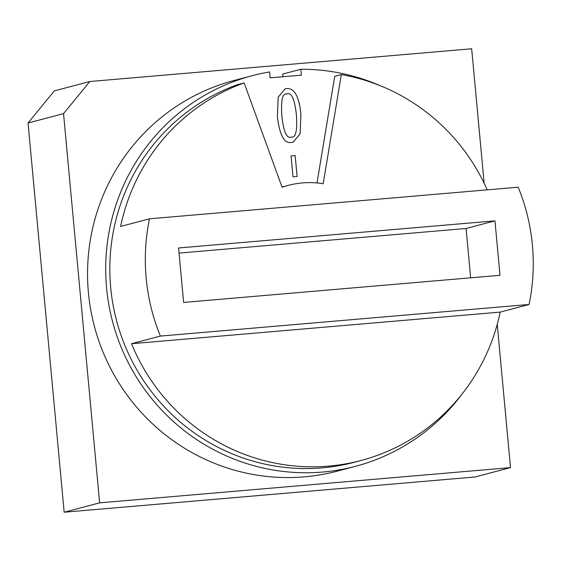 <?xml version="1.0" encoding="UTF-8"?>
<svg xmlns="http://www.w3.org/2000/svg" width="561" height="561" viewBox="0 0 561 561"><rect width="100%" height="100%" fill="white"/><g stroke="black" fill="none" stroke-linecap="round" stroke-linejoin="round"><path stroke-width="0.84" d="M510.517 467.615L99.641 502.845L64.157 512.221L475.041 476.99L510.517 467.615L497.235 324.384M99.641 502.845L63.533 113.624L28.05 122.999L54.354 90.889L89.837 81.513L471.668 48.779L484.143 183.244M462.068 394.032A202.023 197.823 -104.8 0 1 355.422 466.331A202.023 197.823 -104.8 0 1 112.544 321.558A202.023 197.823 -104.8 0 1 252.191 75.693A202.023 197.823 -104.8 0 1 269.603 71.941L270.15 77.846L301.376 75.167L300.829 69.262A202.023 197.823 -104.8 0 1 380.631 85.875M355.422 466.331L337.266 471.128A202.023 197.823 -104.8 0 1 94.388 326.355A202.023 197.823 -104.8 0 1 234.042 80.489L252.191 75.693M282.926 76.752L282.674 74.059L300.829 69.262M291.229 137.08L291.243 137.073C295.773 137.999 297.491 130.601 296.39 114.865C294.665 99.101 291.517 92.116 286.952 93.904C282.478 92.972 280.781 100.377 281.881 116.106C283.635 131.842 286.755 138.833 291.243 137.073L291.229 137.08C286.748 138.833 283.628 131.842 281.874 116.113C280.773 100.377 282.464 92.979 286.944 93.904L286.285 94.017M317 182.956L334.735 76.331L341.34 74.585A197.816 193.706 -104.8 0 1 487.2 189.856M360.947 460.518A197.816 193.706 -104.8 0 1 131.498 343.711L500.195 312.105A197.816 193.706 -104.8 0 1 360.947 460.518L354.342 462.264A197.816 193.706 -104.8 0 1 118.848 328.599A197.816 193.706 -104.8 0 1 237.527 84.662L244.133 82.923A197.816 193.706 -104.8 0 0 120.622 226.441L149.499 218.804L518.196 187.199A197.816 193.706 -104.8 0 1 529.079 304.469L160.383 336.081A197.816 193.706 -104.8 0 1 149.499 218.804M291.615 142.424C284.343 143.967 279.595 135.32 277.365 116.499L278.193 97.158L285.128 88.813L286.657 88.547C290.093 88.252 292.989 89.865 295.324 93.392C298.136 97.642 300.002 104.669 300.913 114.479L300.1 133.813L293.165 142.157L291.615 142.424M297.106 176.519L295.163 155.579L297.113 176.519L293.003 176.869L291.061 155.93L295.17 155.579L291.061 155.93M293.165 142.157L300.093 133.813L300.899 114.479C299.995 104.669 298.129 97.642 295.317 93.392C292.975 89.872 290.086 88.252 286.65 88.547L285.121 88.813M89.837 81.513L63.533 113.624M28.05 122.999L64.157 512.221M470.651 277.814L466.072 228.481L179.05 253.088M500.195 312.105L529.079 304.469M131.498 343.711L160.383 336.081M494.949 220.852L500.005 275.297L183.622 302.428L178.573 247.976L494.949 220.852L466.072 228.481M341.34 74.585L323.178 183.742A86.766 84.963 75.2 0 0 288.242 185.382A86.766 84.963 75.2 0 0 282.092 187.262L244.133 82.923M282.008 187.03L288.242 185.382"/></g></svg>
